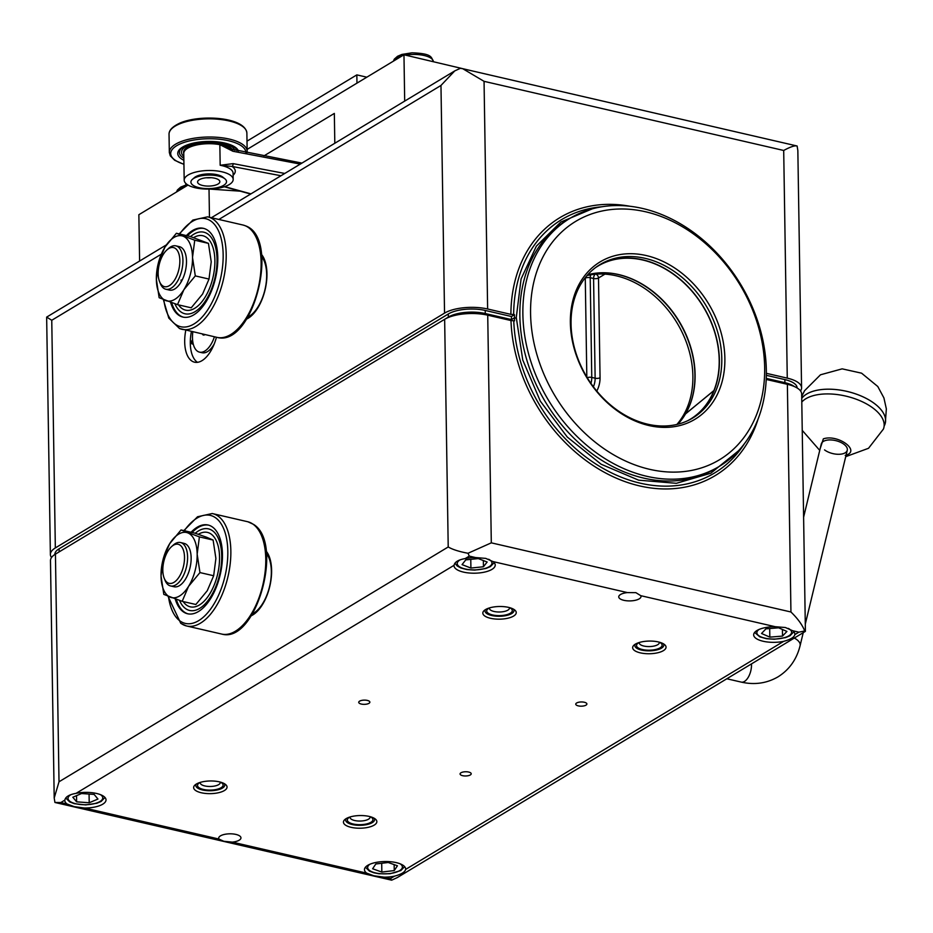 <?xml version="1.0" encoding="UTF-8"?>
<svg xmlns="http://www.w3.org/2000/svg" width="933" height="933" viewBox="0 0 933 933"><rect width="100%" height="100%" fill="white"/><g stroke="black" fill="none" stroke-linecap="round" stroke-linejoin="round"><path stroke-width="1.4" d="M216.433 337.268A31.186 15.756 103 0 1 202.006 360.651A31.186 15.756 103 0 1 194.542 362.191A31.186 15.756 103 0 1 185.784 330.27M246.58 319.086A35.629 18.007 -77 0 0 248.178 318.246A35.629 18.007 -77 0 0 265.52 287.889A35.629 18.007 -77 0 0 261.508 254.406M601.668 206.799A147.962 114.689 -121.1 0 0 513.663 314.503L510.887 314.363A150.551 116.695 -121.1 0 1 629.892 206.251M758.156 418.859A150.551 116.695 -121.1 0 1 639.688 485.93A150.551 116.695 -121.1 0 1 510.981 320.544L514.549 320.859L514.503 317.768L516.299 318.188L514.503 317.768L511.494 319.587L485.277 313.535A26.73 10.146 179.1 0 0 448.341 317.08L444.983 319.109L448.341 317.08A26.73 10.146 -0.9 0 1 485.277 313.535L511.494 319.587L514.503 317.768L514.456 314.678L511.436 316.497L511.506 320.637M161.281 254.196L51.758 320.276L47.326 317.512M166.412 244.866L46.65 317.115L50.382 554.47A31.186 11.826 179.1 0 0 51.513 557.549M219.127 219.302L440.971 85.451L454.744 70.908L460.389 68.307L462.791 68.739L484.052 81.334L487.632 308.998L510.887 314.363M794.38 386.565A26.73 10.146 179.1 0 0 784.91 382.682L766.25 378.378L784.91 382.682A26.73 10.146 -0.9 0 1 794.38 386.565M766.331 375.323L784.863 379.591A26.73 10.146 -0.9 0 1 797.12 387.895L797.12 387.988M54.837 554.494L54.837 554.4A26.73 10.146 -0.9 0 1 59.082 548.802L448.295 313.989A26.73 10.146 -0.9 0 1 485.218 310.444L511.436 316.497M766.355 373.317L787.265 378.133A31.186 11.826 -0.9 0 1 801.575 387.825A31.186 11.826 -0.9 0 1 800.537 390.939M51.758 320.276L55.339 547.939L444.54 313.126A31.186 11.826 -0.9 0 1 487.632 308.998M55.339 547.939A31.186 11.826 179.1 0 0 50.382 554.47M787.265 378.133L783.697 150.47C790.379 146.831 794.846 145.338 797.109 146.003L797.843 150.47L801.575 387.825M462.791 68.739L797.109 146.003M513.663 314.503L514.456 314.678M251.245 615.78A35.629 18.007 -77 0 0 252.831 614.929A35.629 18.007 -77 0 0 270.185 584.571A35.629 18.007 -77 0 0 266.162 551.1M361.293 704.053A5.563 2.111 -0.9 0 1 358.727 702.316A5.563 2.111 -0.9 0 1 361.619 700.415A5.563 2.111 -0.9 0 1 367.31 700.415A5.563 2.111 -0.9 0 1 369.865 702.141A5.563 2.111 -0.9 0 1 366.984 704.053A5.563 2.111 -0.9 0 1 361.293 704.053M578.308 705.884A5.563 2.111 -0.9 0 1 575.754 704.158A5.563 2.111 -0.9 0 1 578.635 702.257A5.563 2.111 -0.9 0 1 584.338 702.257A5.563 2.111 -0.9 0 1 586.892 703.983A5.563 2.111 -0.9 0 1 584 705.884A5.563 2.111 -0.9 0 1 578.308 705.884M462.628 775.685A5.563 2.111 -0.9 0 1 460.074 773.947A5.563 2.111 -0.9 0 1 462.966 772.046A5.563 2.111 -0.9 0 1 468.658 772.046A5.563 2.111 -0.9 0 1 471.212 773.772A5.563 2.111 -0.9 0 1 468.319 775.673A5.563 2.111 -0.9 0 1 462.628 775.685M627.408 592.595L635.886 592.653L640.773 595.686A11.138 4.222 -0.9 0 1 641.006 596.502A11.138 4.222 -0.9 0 1 635.233 600.316A11.138 4.222 -0.9 0 1 623.85 600.316A11.138 4.222 -0.9 0 1 618.742 596.852A11.138 4.222 -0.9 0 1 627.408 592.595L492.962 561.573A20.596 7.814 179.1 0 1 495.225 565.06A20.596 7.814 179.1 0 1 484.554 572.104A20.596 7.814 179.1 0 1 463.479 572.104A20.596 7.814 179.1 0 1 454.033 565.701A20.596 7.814 179.1 0 1 454.056 565.305C454.663 562.028 458.395 559.777 465.24 558.552A20.596 7.814 179.1 0 1 475.573 557.561L485.766 558.389L492.962 561.573M218.917 839.035A11.138 4.222 -0.9 0 1 218.684 838.207A11.138 4.222 -0.9 0 1 224.456 834.405A11.138 4.222 -0.9 0 1 235.839 834.405A11.138 4.222 -0.9 0 1 240.959 837.857A11.138 4.222 -0.9 0 1 232.294 842.126L223.792 841.274L218.917 839.035L84.483 808.013A20.596 7.814 179.1 0 0 106.024 799.873A20.596 7.814 179.1 0 0 96.566 793.47A20.596 7.814 179.1 0 0 76.04 793.365C69.194 794.578 65.462 796.829 64.844 800.117A20.596 7.814 179.1 0 0 64.82 800.514A20.596 7.814 179.1 0 0 67.083 804.001L74.267 806.648L84.483 808.013M373.911 875.795L366.727 873.148A20.596 7.814 179.1 0 1 364.465 869.661A20.596 7.814 179.1 0 1 375.136 862.617A20.596 7.814 179.1 0 1 396.21 862.617A20.596 7.814 179.1 0 1 405.657 869.02A20.596 7.814 179.1 0 1 405.633 869.416C405.015 872.087 401.283 874.338 394.449 876.169A20.596 7.814 179.1 0 1 384.116 877.16L373.911 875.795M640.773 595.686L775.218 626.708A20.596 7.814 179.1 0 0 753.666 634.848A20.596 7.814 179.1 0 0 763.124 641.251A20.596 7.814 179.1 0 0 783.65 641.356C790.496 639.513 794.228 637.262 794.846 634.603A20.596 7.814 179.1 0 0 794.869 634.207A20.596 7.814 179.1 0 0 792.607 630.72L798.893 632.166L804.724 630.965C802.38 624.97 797.797 618.637 790.939 611.99L787.37 384.314L766.203 379.439M775.218 626.708L785.411 627.524L792.607 630.72M658.395 641.951A16.701 6.333 -0.9 0 1 664.541 644.575A16.701 6.333 -0.9 0 1 660.284 652.05A16.701 6.333 -0.9 0 1 640.318 652.855A16.701 6.333 -0.9 0 1 634.078 645.053A16.701 6.333 -0.9 0 1 658.395 641.951M663.293 643.735A14.473 5.493 -0.9 0 1 657.858 649.671A14.473 5.493 -0.9 0 1 641.484 650.068A14.473 5.493 -0.9 0 1 635.303 644.167M351.123 827.338A16.701 6.333 -0.9 0 1 344.883 819.524A16.701 6.333 -0.9 0 1 369.2 816.433A16.701 6.333 -0.9 0 1 375.346 819.046A16.701 6.333 -0.9 0 1 371.089 826.521A16.701 6.333 -0.9 0 1 351.123 827.338M374.098 818.206A14.473 5.493 -0.9 0 1 368.663 824.142A14.473 5.493 -0.9 0 1 352.289 824.55A14.473 5.493 -0.9 0 1 346.108 818.649M201.306 792.758A16.701 6.333 -0.9 0 1 195.067 784.945A16.701 6.333 -0.9 0 1 219.372 781.854A16.701 6.333 -0.9 0 1 225.529 784.466A16.701 6.333 -0.9 0 1 221.273 791.954A16.701 6.333 -0.9 0 1 201.306 792.758M224.282 783.638A14.473 5.493 -0.9 0 1 218.847 789.575A14.473 5.493 -0.9 0 1 202.473 789.971A14.473 5.493 -0.9 0 1 196.28 784.07M508.567 607.383A16.701 6.333 -0.9 0 1 514.724 609.995A16.701 6.333 -0.9 0 1 510.468 617.483A16.701 6.333 -0.9 0 1 490.501 618.287A16.701 6.333 -0.9 0 1 484.262 610.474A16.701 6.333 -0.9 0 1 508.567 607.383M513.477 609.156A14.473 5.493 -0.9 0 1 508.042 615.092A14.473 5.493 -0.9 0 1 491.668 615.5A14.473 5.493 -0.9 0 1 485.475 609.599M513.756 320.684A147.962 114.689 58.9 0 0 640.248 483.177A147.962 114.689 58.9 0 0 744.511 443.572M804.724 630.965L805.401 631.361L397.306 877.568L391.662 880.181L54.942 802.473L54.207 798.007L50.475 560.651A31.186 11.826 -0.9 0 1 55.432 554.12L444.644 319.308A31.186 11.826 179.1 0 1 487.726 315.179L510.981 320.544M805.401 631.361L801.669 394.006A31.186 11.826 179.1 0 0 787.37 384.314M487.726 315.179L491.306 542.843L468.004 553.269C459.106 551.601 452.505 549.502 448.213 546.971L444.644 319.308M54.207 798.007L59.012 781.784L55.432 554.12M64.844 800.117L60.797 802.555L54.942 802.473M391.662 880.181L390.402 878.606L394.449 876.169M468.004 553.269L469.287 556.103L465.24 558.552M659.374 642.207A12.805 4.863 -0.9 0 1 660.972 643.175A12.805 4.863 -0.9 0 1 657.742 648.901A12.805 4.863 -0.9 0 1 642.475 649.543A12.805 4.863 -0.9 0 1 637.612 643.537A12.805 4.863 -0.9 0 1 639.175 642.522M639.327 642.475A10.018 3.802 179.1 0 0 639.257 642.93A10.018 3.802 179.1 0 0 643.922 646.056A10.018 3.802 179.1 0 0 654.138 646.033A10.018 3.802 179.1 0 0 659.304 642.615A10.018 3.802 179.1 0 0 659.223 642.161M509.546 607.628A12.805 4.863 -0.9 0 1 511.144 608.596A12.805 4.863 -0.9 0 1 507.879 614.334A12.805 4.863 -0.9 0 1 492.577 614.952A12.805 4.863 -0.9 0 1 487.796 608.969A12.805 4.863 -0.9 0 1 489.359 607.943M489.51 607.908A10.018 3.802 179.1 0 0 489.44 608.363A10.018 3.802 179.1 0 0 494.035 611.477A10.018 3.802 179.1 0 0 504.286 611.465A10.018 3.802 179.1 0 0 509.476 608.048A10.018 3.802 179.1 0 0 509.406 607.593M370.179 816.678A12.805 4.863 -0.9 0 1 371.777 817.646A12.805 4.863 -0.9 0 1 368.512 823.384A12.805 4.863 -0.9 0 1 353.199 824.002A12.805 4.863 -0.9 0 1 348.417 818.008A12.805 4.863 -0.9 0 1 349.98 816.993M350.132 816.946A10.018 3.802 179.1 0 0 350.062 817.401A10.018 3.802 179.1 0 0 354.668 820.515A10.018 3.802 179.1 0 0 364.908 820.515A10.018 3.802 179.1 0 0 370.109 817.086A10.018 3.802 179.1 0 0 370.028 816.632M220.351 782.099A12.805 4.863 -0.9 0 1 221.949 783.079A12.805 4.863 -0.9 0 1 222.812 784.035A12.805 4.863 -0.9 0 1 213.062 789.959A12.805 4.863 -0.9 0 1 197.808 786.461A12.805 4.863 -0.9 0 1 198.601 783.44A12.805 4.863 -0.9 0 1 200.163 782.425M200.315 782.379A10.018 3.802 179.1 0 0 200.245 782.834A10.018 3.802 179.1 0 0 200.478 783.627A10.018 3.802 179.1 0 0 211.383 786.437A10.018 3.802 179.1 0 0 220.281 782.519A10.018 3.802 179.1 0 0 220.211 782.064M801.797 402.03A43.629 21.692 13.6 0 1 812.386 395.919A43.629 21.692 13.6 0 1 873.253 408.257A43.629 21.692 13.6 0 1 877.113 411.546A43.629 21.692 13.6 0 1 883.411 429.075L868.53 448.283L845.718 456.669M884.134 426.066A43.968 21.867 -166.4 0 0 885.289 423.162A43.968 21.867 -166.4 0 0 874.583 403.651A43.968 21.867 -166.4 0 0 801.739 398.426M803.605 517.22L821.285 443.98A13.365 6.648 13.6 0 1 830.335 439.933A13.365 6.648 13.6 0 1 844.015 444.318A13.365 6.648 13.6 0 1 847.269 450.242A13.365 6.648 13.6 0 1 838.219 454.289A13.365 6.648 13.6 0 1 824.539 449.904M820.119 448.82L823.361 438.837C838.359 433.833 861.591 451.385 845.205 455.386M202.496 334.271A4.735 2.391 -77 0 0 204.304 334.959A4.735 2.391 -77 0 0 204.677 334.76M192.816 332.008A22.275 11.254 -77 0 0 192.478 337.711A22.275 11.254 -77 0 0 199.51 352.138A22.275 11.254 -77 0 0 214.403 336.848M192.571 339.845A2.228 1.12 -77 0 0 191.51 342.551A2.228 1.12 -77 0 0 192.221 343.997A2.228 1.12 -77 0 0 193.119 343.554M191.382 331.67A31.186 15.756 -77 0 0 190.309 343.286A31.186 15.756 -77 0 0 197.469 362.319M199.51 352.138L202.134 352.744A22.275 11.254 -77 0 0 214.31 343.776M714.188 390.437L685.627 413.739A89.416 69.31 58.9 0 0 656.459 294.373A89.416 69.31 58.9 0 0 587.743 274.745M714.025 390.297A89.416 69.31 58.9 0 0 680.554 279.83A89.416 69.31 58.9 0 0 597.82 266.162A89.416 69.31 58.9 0 0 595.417 267.701M687.726 420.701A89.416 69.31 58.9 0 0 690.198 419.302A89.416 69.31 58.9 0 0 713.92 390.542L685.498 413.949A89.638 69.474 58.9 0 0 685.638 413.739L685.697 413.797M677.918 424.2A89.416 69.31 58.9 0 0 685.498 413.949M587.044 275.55A89.638 69.474 -121.1 0 1 692.881 376.116A89.638 69.474 -121.1 0 1 676.88 424.457M522.877 314.281A144.767 112.205 -121.1 0 1 569.83 218.415A144.767 112.205 -121.1 0 1 697.126 235.116A144.767 112.205 -121.1 0 1 766.343 370.459A144.767 112.205 -121.1 0 1 719.39 466.325A144.767 112.205 -121.1 0 1 592.093 449.613A144.767 112.205 -121.1 0 1 522.877 314.281M719.39 466.325L716.381 468.133A144.767 112.205 -121.1 0 1 589.073 451.432A144.767 112.205 -121.1 0 1 519.868 316.1A144.767 112.205 -121.1 0 1 566.809 220.235L569.83 218.415M530.574 313.546A139.192 107.89 -121.1 0 1 645.601 211.779A139.192 107.89 -121.1 0 1 764.663 367.555A139.192 107.89 -121.1 0 1 649.648 469.322A139.192 107.89 -121.1 0 1 530.574 313.546M724.871 358.377A91.866 71.2 -121.1 0 1 648.96 425.541A91.866 71.2 -121.1 0 1 570.366 322.725A91.866 71.2 -121.1 0 1 646.289 255.56A91.866 71.2 -121.1 0 1 724.871 358.377M721.792 358.669A89.638 69.474 -121.1 0 1 692.729 418.031A89.638 69.474 -121.1 0 1 613.891 407.686A89.638 69.474 -121.1 0 1 571.043 323.879A89.638 69.474 -121.1 0 1 600.106 264.517A89.638 69.474 -121.1 0 1 678.944 274.862A89.638 69.474 -121.1 0 1 721.792 358.669M686.221 412.678A89.638 69.474 58.9 0 0 694.922 374.879A89.638 69.474 58.9 0 0 601.808 272.763M598.916 265.264A89.638 69.474 -121.1 0 1 677.218 276.856A89.638 69.474 -121.1 0 1 719.39 360.126A89.638 69.474 -121.1 0 1 691.505 418.742M465.754 559.882L478.291 558.587L487.143 562.028L483.446 566.763L470.908 568.057L462.057 564.617L465.754 559.882M483.352 560.546L483.446 566.763M470.768 559.357L470.908 568.057M765.958 628.83L778.647 627.804L786.927 631.443L782.519 636.096L769.818 637.122L761.538 633.484L765.958 628.83M782.414 629.46L782.519 636.096M769.69 628.527L769.818 637.122M372.617 868.763L375.812 863.981L388.221 862.5L397.435 865.789L394.251 870.571L381.842 872.063L372.617 868.763M394.158 864.611L394.251 870.571M381.702 863.282L381.842 872.063M89.206 802.753L76.634 801.844L72.821 797.225L81.579 793.516L94.151 794.426L97.965 799.045L89.206 802.753L89.067 794.053M76.541 795.651L76.634 801.844M192.42 179.346L194.426 177.597A15.593 5.913 -0.9 0 1 197.236 175.94A15.593 5.913 -0.9 0 1 222.859 177.153L224.923 178.833A17.82 6.764 179.1 0 0 208.607 175.101A17.82 6.764 179.1 0 0 192.42 179.346A17.82 6.764 179.1 0 0 192.116 179.626A17.82 6.764 179.1 0 0 202.263 188.244A17.82 6.764 179.1 0 0 225.319 184.081A17.82 6.764 179.1 0 0 224.923 178.833M184.186 180.186A24.503 9.295 179.1 0 0 199.825 188.583A24.503 9.295 179.1 0 0 226.672 185.865A24.503 9.295 179.1 0 0 233.18 179.416A24.503 9.295 179.1 0 0 217.541 171.007A24.503 9.295 179.1 0 0 190.694 173.725A24.503 9.295 179.1 0 0 184.186 180.186L183.766 153.397A24.503 9.295 -0.9 0 1 190.274 146.947A24.503 9.295 -0.9 0 1 219.85 144.662A24.503 9.295 -0.9 0 1 231.372 149.618M231.839 149.968A2.228 0.991 100.8 0 1 232.294 149.84A2.228 0.991 100.8 0 1 232.923 151.263L219.85 144.662L220.176 165.269L233.122 163.625A2.228 0.991 100.8 0 1 232.107 166.447L220.176 165.269A24.503 9.295 179.1 0 1 233.087 173.235L233.18 179.416M219.85 144.662L228.305 148.464M301.954 163.088L228.258 148.452M198.332 180.466A11.138 4.222 179.1 0 0 197.586 182.028A11.138 4.222 179.1 0 0 206.694 186.04A11.138 4.222 179.1 0 0 219.092 183.253A11.138 4.222 179.1 0 0 219.85 181.678A11.138 4.222 179.1 0 0 210.73 177.678A11.138 4.222 179.1 0 0 198.332 180.466M206.193 177.771A11.138 4.222 179.1 0 0 211.115 177.702M245.846 152.417A37.588 14.263 179.1 0 0 221.844 139.53A37.588 14.263 179.1 0 0 180.664 143.705A37.588 14.263 179.1 0 0 183.941 164.208M238.475 151.018A30.509 11.581 179.1 0 0 217.401 141.839A30.509 11.581 179.1 0 0 185.865 145.455A30.509 11.581 179.1 0 0 177.748 153.49A30.509 11.581 179.1 0 0 183.871 160.301M180.349 123.098A37.588 14.263 -0.9 0 1 242.627 126.456M234.043 146.481A28.841 10.939 -0.9 0 1 237.04 150.738M230.696 144.86A28.841 10.939 -0.9 0 1 236.982 150.726M183.836 158.202A28.841 10.939 -0.9 0 1 179.404 152.487A28.841 10.939 -0.9 0 1 185.585 145.571M183.813 156.359A26.777 10.158 -0.9 0 1 188.583 145.233A26.777 10.158 -0.9 0 1 216.514 142.096A26.777 10.158 -0.9 0 1 234.836 150.318M183.766 153.677A24.724 9.377 -0.9 0 1 190.099 145.91A24.724 9.377 -0.9 0 1 214.952 142.912A24.724 9.377 -0.9 0 1 232.48 149.875M179.404 152.324A28.841 10.939 -0.9 0 1 179.404 152.161A28.841 10.939 -0.9 0 1 182.285 147.286M185.819 183.439L185.865 186.355L188.011 185.061L138.865 214.707L139.6 261.042M471.387 70.721L403.966 54.779L247.152 149.385L356.966 83.13L356.838 74.885L366.821 77.182M404.689 101.102L403.966 54.779M263.981 155.869L334.341 113.418L334.807 143.274M209.015 189.084L209.458 217.237M209.692 189.072L240.236 191.172M247.058 141.116L356.838 74.885M163.811 299.82A55.432 28.013 -77 0 0 178.46 326.002A55.432 28.013 -77 0 0 219.313 283.492A55.432 28.013 -77 0 0 207.861 219.395A55.432 28.013 -77 0 0 179.649 234.02M170.576 302.315A45.542 23.01 -77 0 0 181.084 316.497A45.542 23.01 -77 0 0 182.926 317.08A45.542 23.01 -77 0 0 215.138 279.725A45.542 23.01 -77 0 0 205.237 228.912A45.542 23.01 -77 0 0 203.406 228.317A45.542 23.01 -77 0 0 186.402 235.583M183.451 317.185A45.542 23.01 103 0 1 182.133 316.73A45.542 23.01 103 0 1 171.66 302.689M187.451 235.827A45.542 23.01 103 0 1 203.919 228.457M190.554 236.585A41.868 21.156 103 0 1 205.493 232.725A41.868 21.156 103 0 1 214.135 281.136A41.868 21.156 103 0 1 183.276 313.243A41.868 21.156 103 0 1 174.891 303.785M193.644 237.612A38.195 19.301 103 0 1 204.339 236.212A38.195 19.301 103 0 1 212.234 280.378A38.195 19.301 103 0 1 184.081 309.663A38.195 19.301 103 0 1 178.506 304.869M168.476 596.502A55.432 28.013 -77 0 0 180.151 621.063A55.432 28.013 -77 0 0 222.077 586.344A55.432 28.013 -77 0 0 215.488 517.722A55.432 28.013 -77 0 0 184.302 530.714M175.241 598.998A45.542 23.01 -77 0 0 183.311 611.838A45.542 23.01 -77 0 0 187.58 613.762A45.542 23.01 -77 0 0 219.103 578.985A45.542 23.01 -77 0 0 212.339 526.935A45.542 23.01 -77 0 0 208.059 525.011A45.542 23.01 -77 0 0 191.055 532.265M188.104 613.879A45.542 23.01 103 0 1 184.361 612.083A45.542 23.01 103 0 1 176.325 599.371M192.105 532.51A45.542 23.01 103 0 1 208.584 525.139M195.219 533.279A41.868 21.156 103 0 1 212.386 530.644A41.868 21.156 103 0 1 217.366 582.484A41.868 21.156 103 0 1 185.702 608.689A41.868 21.156 103 0 1 179.556 600.467M198.309 534.306A38.195 19.301 103 0 1 211.045 534.026A38.195 19.301 103 0 1 215.581 581.317A38.195 19.301 103 0 1 186.705 605.225A38.195 19.301 103 0 1 183.16 601.563M182.168 601.33L163.811 594.391L161.024 575.964A33.401 16.876 -77 0 0 170.482 597.283A33.401 16.876 -77 0 0 188.548 586.379A33.401 16.876 -77 0 0 197.166 554.155A33.401 16.876 -77 0 0 187.708 532.848A33.401 16.876 -77 0 0 169.643 543.752A33.401 16.876 -77 0 0 161.024 575.964L163.252 558.704L169.643 543.752L181.049 529.956L199.394 536.895L197.166 554.155L199.954 572.582L188.548 586.379L182.168 601.33L195.872 604.491L207.278 590.694L213.669 575.743L199.954 572.582M173.351 586.542A22.275 11.254 -77 0 0 185.515 579.078A22.275 11.254 -77 0 0 191.008 555.275A22.275 11.254 -77 0 0 184.839 543.589M181.049 529.956L194.752 533.116L206.438 537.175L213.109 540.055L199.394 536.895M213.109 540.055L215.896 558.482L213.669 575.743M165.864 289.253L169.421 290.081A22.275 11.254 -77 0 0 186.483 261.112A22.275 11.254 -77 0 0 179.439 246.674L175.882 245.857A22.275 11.254 103 0 1 182.926 260.284A22.275 11.254 103 0 1 165.864 289.253A22.275 11.254 103 0 1 160.394 283.667L159.566 281.626A20.048 10.123 -77 0 0 171.917 283.527A20.048 10.123 -77 0 0 179.847 260.587A20.048 10.123 -77 0 0 166.879 249.962A20.048 10.123 -77 0 0 158.155 273.672A20.048 10.123 -77 0 0 159.566 281.626M181.177 281.649A22.275 11.254 103 0 1 181.107 279.97M177.503 304.648L183.894 289.697L195.3 275.9L209.004 279.06L202.624 294.012L191.218 307.808L177.503 304.648L159.146 297.709L156.359 279.282A33.401 16.876 103 0 1 164.978 247.07L158.587 262.021L156.359 279.282A33.401 16.876 -77 0 0 165.817 300.601A33.401 16.876 -77 0 0 183.894 289.697A33.401 16.876 -77 0 0 192.513 257.473A33.401 16.876 -77 0 0 183.055 236.166A33.401 16.876 -77 0 0 164.978 247.07L176.384 233.273L190.087 236.434L208.444 243.373L194.74 240.213L176.384 233.273M209.004 279.06L211.231 261.8L208.444 243.373M195.3 275.9L192.513 257.473L194.74 240.213M166.879 249.962L168.511 248.481A22.275 11.254 103 0 1 175.882 245.857M162.82 570.355A20.048 10.123 -77 0 0 164.231 578.308A20.048 10.123 -77 0 0 176.582 580.209A20.048 10.123 -77 0 0 184.512 557.269A20.048 10.123 -77 0 0 171.544 546.645A20.048 10.123 -77 0 0 162.82 570.355M171.544 546.645L173.176 545.175A22.275 11.254 103 0 1 180.547 542.539A22.275 11.254 103 0 1 187.591 556.978A22.275 11.254 103 0 1 170.529 585.947A22.275 11.254 103 0 1 165.059 580.361L164.231 578.308M252.505 613.751A33.401 16.876 -77 0 0 271.328 570.868A33.401 16.876 -77 0 0 266.418 553.467M247.851 317.068A33.401 16.876 -77 0 0 266.675 274.582A33.401 16.876 -77 0 0 261.765 256.785M604.934 274.127L598.496 278.011L600.059 377.737A14.695 7.429 103 0 1 596.77 391.055M784.863 379.591L784.921 383.755M485.218 310.444L485.288 314.666M448.295 313.989L448.341 317.477M59.082 548.802L59.129 551.881M783.697 150.47L484.052 81.334M440.971 85.451L444.54 313.126M593.4 386.763A11.138 5.621 -77 0 0 595.137 378.203L593.575 278.489L590.204 277.707L591.767 377.422A11.138 5.621 103 0 1 590.951 383.381M587.242 377.702A3.569 1.353 -0.9 0 1 591.767 377.422L595.137 378.203A3.569 1.353 -0.9 0 0 600.059 377.737M586.822 377.002L585.271 278.174L584.559 278.617M595.149 274.244A3.569 1.796 103 0 0 593.575 278.489A3.569 1.353 -0.9 0 0 598.496 278.011A3.569 2.764 58.9 0 0 595.93 274.174M585.236 277.719A3.569 2.764 58.9 0 1 585.271 278.174A3.569 1.353 -0.9 0 1 590.204 277.707A3.569 1.796 103 0 1 590.834 274.792M60.797 802.555L67.083 804.001M454.056 565.305L76.04 793.365M232.294 842.126L366.727 873.148M405.633 869.416L783.65 641.356M384.116 877.16L390.402 878.606M794.846 634.603L798.893 632.166M491.306 542.843L790.939 611.99M448.213 546.971L59.012 781.784M469.287 556.103L475.573 557.561M751.485 663.899A13.365 6.753 103 0 1 751.508 664.716A13.365 6.753 103 0 1 744.476 681.44A13.365 6.753 103 0 1 741.28 682.105L726.83 678.769M794.298 638.067A13.365 6.648 13.6 0 1 800.117 645.589L803.231 632.679M801.739 398.414A43.968 21.867 -166.4 0 1 874.594 403.639A43.968 21.867 13.6 0 1 885.3 423.127A43.968 21.867 13.6 0 1 885.289 423.139L885.289 423.15M460.249 559.8A17.377 6.589 179.1 0 0 461.963 568.01A17.377 6.589 179.1 0 0 485.696 568.244A17.377 6.589 179.1 0 0 488.635 559.252M759.077 629.448A17.377 6.589 179.1 0 0 760.931 636.877A17.377 6.589 179.1 0 0 784.945 637.507A17.377 6.589 179.1 0 0 788.268 628.387M369.876 864.261A17.377 6.589 179.1 0 0 371.381 871.539A17.377 6.589 179.1 0 0 389.726 873.556A17.377 6.589 179.1 0 0 400.082 863.783M71.036 794.613A17.377 6.589 179.1 0 0 68.797 800.304A17.377 6.589 179.1 0 0 90.524 804.363A17.377 6.589 179.1 0 0 101.977 795.966A17.377 6.589 179.1 0 0 100.449 794.648M280.973 175.742L232.107 166.447A26.73 10.146 -0.9 0 1 233.11 175.229M224.678 186.623L250.954 193.866M233.122 163.625L284.775 173.456M300.298 164.091L232.923 151.263M246.872 132.953C244.901 117.01 200.268 114.094 179.847 123.109C172.57 126.538 168.966 130.223 169.036 134.177A38.918 14.765 -0.9 0 1 179.381 123.984A38.918 14.765 -0.9 0 1 221.949 119.657A38.918 14.765 -0.9 0 1 246.872 132.953L247.163 151.251A38.918 14.765 -0.9 0 0 222.404 137.839A38.918 14.765 -0.9 0 0 179.672 142.143A38.918 14.765 -0.9 0 0 169.328 152.464L170.273 155.823L174.658 160.266L183.941 164.383M185.189 186.763A20.048 7.604 179.1 0 0 176.687 191.895M433.367 61.555A20.048 7.604 179.1 0 0 411.896 54.487A20.048 7.604 179.1 0 0 405.575 55.14M402.088 55.91A20.048 7.604 179.1 0 0 393.586 61.042M179.696 328.568A57.659 29.133 -77 0 0 181.643 329.221A57.659 29.133 -77 0 0 222.719 282.396A57.659 29.133 -77 0 0 210.287 217.681A57.659 29.133 -77 0 0 207.569 216.853L192.874 220.06L179.183 233.915M243.268 225.086L245.414 225.809C280.798 237.542 253.566 347.356 217.331 337.454A57.659 29.133 -77 0 0 257.835 289.697A57.659 29.133 -77 0 0 245.204 225.739A57.659 29.133 -77 0 0 243.256 225.086L207.569 216.853M217.331 337.454L179.486 328.498L168.791 318.106L163.368 299.633M181.27 623.559A57.659 29.133 -77 0 0 186.297 625.903L186.297 625.903A57.659 29.133 -77 0 0 226.486 582.344A57.659 29.133 -77 0 0 218.03 516.066A57.659 29.133 -77 0 0 212.234 513.535L197.539 516.754L183.848 530.609M247.921 521.78L253.473 524.358C284.25 542.586 256.26 643.665 221.996 634.137A57.659 29.133 -77 0 0 261.625 589.644A57.659 29.133 -77 0 0 252.948 524.124A57.659 29.133 -77 0 0 247.921 521.78L212.234 513.535M454.744 70.908L211.499 217.657M741.28 682.105C754.564 685.102 766.809 683.341 778.017 676.845C789.365 669.719 796.724 659.293 800.117 645.589M805.284 624.142L847.269 450.242M801.715 396.548L804.573 390.694L820.48 374.798L842.161 368.85L861.579 373.177L877.778 386.495L883.924 397.936L886.35 408.911L885.3 423.127M819.745 450.394L802.24 430.358M738.353 450.907L710.759 473.241L676.402 483.306L638.65 480.18L601.12 464.226L567.287 437.041L540.335 401.178L522.772 360.033L516.276 317.477L521.081 278.944L536.358 246.16L560.826 222.054L592.303 208.829M454.954 563.182L457.205 565.981L460.96 568.034L467.048 569.596L474.664 570.11L485.848 568.512L490.396 566.599L494.187 562.657M754.634 632.422L759.812 636.854L766.448 638.708L774.332 639.257L785.586 637.624L789.959 635.781L793.831 631.804M365.433 867.235L369.421 871.095L373.795 872.775L378.985 873.766L390.006 873.743L400.817 870.559L404.619 866.617M104.974 797.482L101.114 801.459L96.787 803.278L85.684 804.922L74.313 803.675L69.707 801.913L65.753 797.995M250.65 194.041L224.258 186.763M169.036 134.177L169.328 152.464M247.023 152.639L247.163 151.251M179.439 149.607L179.824 150.236M176.524 191.988L177.41 189.994L180.675 187.113L185.842 185.049M433.379 61.741C431.233 57.1 432.201 53.566 411.978 52.819L401.901 54.429L397.575 56.26L394.297 59.141L393.423 61.135M221.996 634.137L186.297 625.903L180.757 623.314L168.022 596.315M174.086 586.764L170.529 585.947M184.104 543.368L180.547 542.539"/></g></svg>
